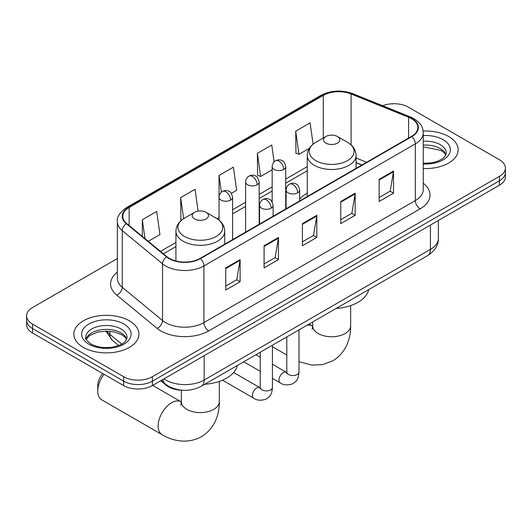 <?xml version="1.0" encoding="UTF-8"?>
<svg xmlns="http://www.w3.org/2000/svg" width="532" height="532" viewBox="0 0 532 532"><rect width="100%" height="100%" fill="white"/><g stroke="black" fill="none" stroke-linecap="round" stroke-linejoin="round"><path stroke-width="0.8" d="M307.263 193.229A35.93 20.741 0 0 0 299.669 199.021M361.813 165.033L356.074 162.712M182.183 390.249A20.336 11.744 180 0 1 166.184 385.248L160.737 380.752M117.359 258.565L32.558 307.529A20.336 11.744 0 0 0 26.6 315.828L26.6 324.686A20.336 11.744 0 0 0 32.558 332.992L123.63 385.574A20.336 11.744 0 0 0 152.391 385.574L499.442 185.203A20.336 11.744 0 0 0 505.4 176.903L505.4 172.474A20.336 11.744 0 0 1 499.442 180.774A20.336 11.744 0 0 0 505.4 172.474L505.4 168.046A20.336 11.744 0 0 0 499.442 159.746L408.37 107.158A20.336 11.744 0 0 0 382.654 105.715M26.6 315.828A20.336 11.744 0 0 0 32.558 324.134L123.63 376.716A20.336 11.744 0 0 0 152.391 376.716L152.391 381.145L499.442 180.774L152.391 381.145A20.336 11.744 0 0 1 123.63 381.145A20.336 11.744 0 0 0 152.391 381.145L152.391 385.574M32.558 324.134L32.558 328.563L123.63 381.145L32.558 328.563A20.336 11.744 0 0 1 26.6 320.257A20.336 11.744 0 0 0 32.558 328.563L32.558 332.992M448.636 136.498A32.538 18.786 0 0 0 423.146 131.052A32.538 18.786 0 0 1 448.636 136.498A32.538 18.786 0 0 1 458.165 149.778A32.538 18.786 0 0 0 448.636 136.498M129.382 320.809A32.538 18.786 0 0 0 93.925 316.74A32.538 18.786 0 0 0 73.835 334.096A32.538 18.786 0 0 0 83.364 347.383A32.538 18.786 0 0 0 118.829 351.453A32.538 18.786 0 0 0 138.919 334.096A32.538 18.786 0 0 0 129.382 320.809A32.538 18.786 0 0 0 93.925 316.74A32.538 18.786 0 0 0 73.835 334.096A32.538 18.786 0 0 0 83.364 347.383A32.538 18.786 0 0 0 118.829 351.453A32.538 18.786 0 0 0 138.919 334.096A32.538 18.786 0 0 0 129.382 320.809M411.482 118.643A21.692 12.522 180 0 1 417.839 127.5A21.692 12.522 180 0 1 411.482 136.358L200.092 258.406A21.692 12.522 180 0 1 166.982 256.73L126.709 223.526A21.692 12.522 180 0 1 122.786 216.344A21.692 12.522 180 0 1 129.136 207.487L323.29 95.394A21.692 12.522 180 0 1 351.073 93.991L408.589 117.24A21.692 12.522 180 0 1 411.482 118.643M411.868 118.423A22.238 12.835 0 0 0 408.895 116.987L351.379 93.732A22.238 12.835 0 0 0 322.904 95.175L128.757 207.267A22.238 12.835 0 0 0 126.264 223.706L166.536 256.909A22.238 12.835 0 0 0 200.471 258.625L411.868 136.578A22.238 12.835 0 0 0 411.868 118.423M225.734 267.895L225.734 290.04L240.118 281.734L240.118 259.596L225.734 267.895M225.734 286.11L236.813 279.712L240.058 260.328A5.426 3.132 -120 0 0 240.118 259.596M236.713 279.772L240.118 281.734M264.085 245.757L264.085 267.895L278.462 259.596L278.462 237.452L264.085 245.757M264.085 263.972L275.157 257.574L278.402 238.19A5.426 3.132 -120 0 0 278.462 237.452M275.064 257.628L278.462 259.596M379.13 179.337L379.13 201.475L393.507 193.176L393.507 171.031L379.13 179.337M379.13 197.552L390.202 191.154L393.447 171.77A5.426 3.132 -120 0 0 393.507 171.031M390.102 191.214L393.507 193.176M340.779 201.475L340.779 223.62L355.157 215.314L355.157 193.176L340.779 201.475M340.779 219.689L351.852 213.292L355.103 193.907A5.426 3.132 -120 0 0 355.157 193.176M351.758 213.352L355.157 215.314M302.429 223.62L302.429 245.757L316.813 237.458L316.813 215.314L302.429 223.62M302.429 241.827L313.508 235.437L316.753 216.052A5.426 3.132 -120 0 0 316.813 215.314M313.408 235.49L316.813 237.458M423.259 168.518A32.538 18.786 0 0 0 458.165 149.778A32.538 18.786 0 0 1 423.259 168.518M152.391 376.716L499.442 176.351A20.336 11.744 0 0 0 505.4 168.046M148.282 241.315L159.952 234.572L156.707 211.443L142.33 219.743L142.33 236.407M274.12 161.894L271.752 145.023L257.375 153.322L257.601 175.327M313.089 144.185L310.103 122.879L295.719 131.185L295.952 153.189M198.117 211.124L195.058 189.299L180.674 197.605L180.907 219.61M231.334 193.362L236.654 190.296L233.402 167.161L219.024 175.46L219.051 197.585M219.024 175.46L221.372 192.218M257.375 153.322L260.62 176.458L272.165 169.788M260.62 176.458L257.375 175.241M295.719 131.185L298.964 154.313L309.365 148.315M298.964 154.313L295.719 153.103M181.831 219.955L180.674 219.523M180.674 197.605L183.633 218.665M142.33 219.743L144.97 238.582M325.917 143.135A8.133 4.695 0 0 0 337.421 143.135A8.133 4.695 0 0 0 337.421 136.498L347.522 142.33A22.417 12.941 0 0 1 347.522 160.631A22.417 12.941 0 0 1 315.815 160.631A22.417 12.941 0 0 1 315.815 142.33C310.296 145.608 307.449 149.964 307.263 155.391A24.406 14.091 0 0 0 314.412 165.359A24.406 14.091 0 0 0 341.012 168.411A24.406 14.091 0 0 0 356.074 155.391C355.895 149.964 353.042 145.608 347.522 142.33L337.421 136.498A8.133 4.695 0 0 0 325.917 136.498A8.133 4.695 0 0 0 325.917 143.135M336.151 308.42A37.287 21.526 0 0 0 368.683 289.634M104.086 374.289A18.979 10.959 120 0 0 97.748 391.106L97.748 385.574A12.203 7.042 -60 0 1 102.829 373.557M97.748 391.106A18.979 10.959 120 0 0 101.679 399.798L162.08 434.671A18.979 10.959 -60 0 1 159.168 419.455A18.979 10.959 -60 0 1 171.57 402.731A18.979 10.959 -60 0 1 181.06 401.793L181.346 401.953M194.579 218.965A8.133 4.695 0 0 0 206.083 218.965A8.133 4.695 0 0 0 206.083 212.328L216.185 218.153A22.417 12.941 0 0 0 216.185 218.153A22.417 12.941 0 0 1 216.185 236.461A22.417 12.941 0 0 1 184.478 236.461A22.417 12.941 0 0 1 184.478 218.16C178.958 221.438 176.105 225.794 175.926 231.221A24.406 14.091 0 0 0 183.075 241.189A24.406 14.091 0 0 0 209.668 244.241A24.406 14.091 0 0 0 224.737 231.221C224.551 225.794 221.704 221.438 216.185 218.16L206.083 212.328A8.133 4.695 0 0 0 194.579 212.328A8.133 4.695 0 0 0 194.579 218.965M204.813 384.25A37.287 21.526 0 0 0 237.345 365.464M166.184 384.643L166.184 385.248M163.996 378.877A27.119 15.654 0 0 0 165.818 380.034A27.119 15.654 0 0 0 204.162 380.034L430.415 249.408A27.119 15.654 0 0 0 438.361 238.343C438.554 245.072 434.977 250.831 427.608 255.619L201.355 386.245A13.559 7.827 60 0 0 204.162 380.034L204.162 355.682M430.415 225.056L430.415 249.408A13.559 7.827 60 0 1 427.608 255.619M162.898 379.509A13.559 9.071 129.5 0 0 165.259 383.918L161.143 380.52M499.442 185.203L499.442 176.351M123.63 385.574L123.63 376.716M106.859 331.084A27.119 15.654 0 0 0 109.871 334.322L109.871 331.237M118.656 345.494L112.352 340.294A13.559 9.071 129.5 0 1 109.871 334.322L121.688 344.071M423.259 183.287A33.895 19.571 180 0 1 420.114 208.863L208.717 330.911A6.776 3.917 60 0 1 203.922 322.611L415.319 200.564A27.119 15.654 0 0 0 423.259 189.492L423.259 132.814A27.119 15.654 180 0 1 415.319 143.886A6.776 3.917 -120 0 0 411.868 136.578M208.717 330.911A33.895 19.571 180 0 1 160.784 330.911A33.895 19.571 180 0 1 156.987 328.297L116.714 295.094A33.895 19.571 180 0 1 117.359 272.131M165.578 322.611A27.119 15.654 0 0 0 203.922 322.611L203.922 265.933A27.119 15.654 180 0 1 162.539 263.839L122.267 230.635A27.119 15.654 180 0 1 117.359 221.658L117.359 278.336A27.119 15.654 0 0 0 122.267 287.313L162.539 320.523A27.119 15.654 0 0 0 165.578 322.611M423.259 132.814C422.82 128.159 422.388 124.282 413.916 118.643L410.352 116.914A6.776 3.172 112 0 0 408.895 116.987M410.352 116.914L352.836 93.659C341.604 89.689 330.944 90.26 320.856 95.388A6.776 3.917 60 0 1 322.904 95.175M128.757 207.267A6.776 3.917 -120 0 0 126.709 207.48C119.673 212.541 116.555 217.262 117.359 221.658M126.264 223.706A6.776 4.535 129.5 0 0 122.267 230.635L122.267 287.313A6.776 4.535 -50.5 0 1 116.714 295.094M352.836 93.659A6.776 3.172 112 0 0 351.379 93.732M166.536 256.909A6.776 4.535 129.5 0 0 162.539 263.839L162.539 320.523A6.776 4.535 -50.5 0 1 156.987 328.297M200.471 258.625A6.776 3.917 60 0 1 203.922 265.933L415.319 143.886L415.319 200.564A6.776 3.917 60 0 0 420.114 208.863M129.136 207.487L129.136 225.528M408.589 117.24L408.589 138.027M351.073 93.991L351.073 144.89M366.608 162.267L356.074 158.004M323.29 95.394L323.29 138.014M307.263 166.636L285.724 179.078M272.165 186.905L259.164 194.406M245.604 202.233L232.61 209.741M219.051 217.568L217.083 218.705M175.926 242.466L160.491 251.377M302.429 224.318L316.753 216.052M340.779 202.18L355.103 193.907M379.13 180.042L393.447 171.77M264.085 246.456L278.402 238.19M225.734 268.6L240.058 260.328M445.942 154.805A20.662 11.93 0 0 0 440.237 148.541A20.662 11.93 0 0 0 423.259 145.123M423.259 163.238L431.937 162.785L437.55 161.309L442.451 158.795L444.592 156.907L446.288 153.103A20.662 11.93 0 0 0 440.237 144.664A20.662 11.93 0 0 0 423.259 141.253M423.259 163.996A24.731 14.278 0 0 0 447.991 155.869A24.731 14.278 0 0 0 443.109 139.683A24.731 14.278 0 0 0 423.259 135.567M350.654 305.574L350.654 325.797A18.979 10.959 180 0 1 345.095 333.544A18.979 10.959 180 0 1 318.249 333.544A18.979 10.959 180 0 1 312.69 325.797L312.178 329.434M306.924 325.291A18.979 10.959 -60 0 1 312.404 325.963L312.69 326.123M219.31 381.404L219.31 401.627A18.979 10.959 180 0 1 213.751 409.374A18.979 10.959 180 0 1 186.905 409.374A18.979 10.959 180 0 1 181.346 401.627L180.84 405.264M126.696 339.123A20.662 11.93 0 0 0 120.99 332.859A20.662 11.93 0 0 0 100.242 329.9A20.662 11.93 0 0 0 86.058 339.123M120.99 328.982A20.662 11.93 0 0 0 98.467 326.395A20.662 11.93 0 0 0 85.712 337.414C84.635 338.053 86.37 340.247 90.925 343.991C96.884 347.25 104.139 348.287 112.691 347.103C120.265 345.255 125.459 343.745 127.042 337.414A20.662 11.93 0 0 0 120.99 328.982M88.891 344.191A24.731 14.278 0 0 0 123.863 344.191A24.731 14.278 0 0 0 123.863 324.001A24.731 14.278 0 0 0 88.891 324.001A24.731 14.278 0 0 0 88.891 344.191M297.687 192.817A6.776 3.917 0 0 0 299.669 190.044C298.598 186.127 297.521 184.205 296.45 184.278C294.489 182.895 292.174 182.862 289.501 184.178A6.776 3.917 60 0 1 292.893 184.511A6.776 3.917 -120 0 1 297.687 192.817A6.776 3.917 0 0 1 288.098 192.817A6.776 3.917 0 0 1 286.11 190.044C286.216 187.477 287.347 185.522 289.501 184.178M272.437 378.345L280.251 382.86A6.098 3.525 -60 0 1 279.32 377.973A6.098 3.525 -60 0 1 283.303 372.593A6.098 3.525 -60 0 1 283.576 372.447A6.098 3.525 -60 0 1 286.356 372.294L272.437 364.254M287.14 372.905L286.595 373.358L286.788 372.041A6.098 3.525 -0 0 0 288.577 374.528A6.098 3.525 -0 0 0 296.929 374.681A6.098 3.525 -0 0 0 298.991 372.041C298.299 380.646 295.819 381.564 292.407 383.911C287.313 385.461 283.257 385.115 280.251 382.86M271.127 208.145A6.776 3.917 0 0 0 273.115 205.379C272.038 201.462 270.968 199.533 269.897 199.613C267.935 198.23 265.614 198.197 262.948 199.507A6.776 3.917 60 0 1 266.333 199.846A6.776 3.917 -120 0 1 271.127 208.145A6.776 3.917 0 0 1 261.545 208.145A6.776 3.917 0 0 1 259.556 205.379C259.656 202.812 260.786 200.85 262.948 199.507M222.509 380.181L253.698 398.189A6.098 3.525 -60 0 1 252.76 393.301A6.098 3.525 -60 0 1 256.75 387.928A6.098 3.525 -60 0 1 257.023 387.781A6.098 3.525 -60 0 1 259.802 387.622L233.654 372.533M260.587 388.24L260.042 388.692L260.234 387.369A6.098 3.525 -0 0 0 262.023 389.863A6.098 3.525 -0 0 0 270.369 390.016A6.098 3.525 -0 0 0 272.437 387.369C271.746 395.974 269.265 396.899 265.854 399.246C260.753 400.796 256.703 400.443 253.698 398.189M283.736 169.429A6.776 3.917 0 0 0 285.724 166.662C284.647 162.739 283.576 160.817 282.505 160.89C280.544 159.514 278.223 159.474 275.556 160.79A6.776 3.917 60 0 1 278.941 161.13A6.776 3.917 -120 0 1 283.736 169.429A6.776 3.917 0 0 1 274.146 169.429A6.776 3.917 0 0 1 272.165 166.662C272.264 164.089 273.395 162.134 275.556 160.79M257.182 184.764A6.776 3.917 0 0 0 259.164 181.991C258.093 178.074 257.016 176.152 255.945 176.225C253.983 174.842 251.669 174.809 248.996 176.125A6.776 3.917 60 0 1 252.387 176.458A6.776 3.917 -120 0 1 257.182 184.764A6.776 3.917 0 0 1 247.593 184.764A6.776 3.917 0 0 1 245.604 181.991C245.711 179.424 246.841 177.469 248.996 176.125M230.622 200.092A6.776 3.917 0 0 0 232.61 197.325C231.533 193.409 230.462 191.48 229.392 191.56C227.43 190.177 225.109 190.143 222.443 191.453A6.776 3.917 60 0 1 225.827 191.793A6.776 3.917 -120 0 1 230.622 200.092A6.776 3.917 0 0 1 221.039 200.092A6.776 3.917 0 0 1 219.051 197.325C219.151 194.759 220.281 192.797 222.443 191.453M201.355 386.245C190.443 391.725 179.537 391.725 168.624 386.245L165.259 383.918M438.361 238.343L438.361 220.474M112.352 340.294L105.901 331.084M320.856 95.388L126.709 207.48M307.263 170.765L285.724 183.201M272.165 191.028L259.164 198.536M245.604 206.363L232.61 213.864M175.926 246.595L163.43 253.804M361.959 164.947L356.074 162.566M445.843 155.038L444.592 153.169L441.075 150.403L423.259 146.839M350.654 325.797C350.901 338.252 346.073 352.896 332.739 360.856L322.545 364.653L311.599 365.072L298.991 361.647M286.788 355.01L272.437 346.724M356.074 168.345L356.074 155.391M307.263 196.527L307.263 155.391M325.917 136.498L315.815 142.33M312.404 325.963L309.085 324.048M312.69 321.966L312.69 325.797M219.31 401.627C219.556 414.082 214.728 428.726 201.395 436.686C187.849 444.247 172.747 441.114 162.08 434.671M224.737 244.175L224.737 231.221M175.926 260.986L175.926 231.221M194.579 212.328L184.478 218.16M181.06 401.793L152.677 385.407M181.346 390.222L181.346 401.627M126.596 339.356L125.346 337.481L121.828 334.721L114.56 331.981L106.36 331.084L97.615 332.114L89.456 335.665L86.157 339.356M286.775 372.513L286.356 372.294M298.991 329.873L298.991 372.041M299.669 200.91L299.669 190.044M260.234 371.303L243.736 361.773M286.788 336.916L286.788 372.041M286.11 208.737L286.11 190.044M260.234 357.211L255.939 354.731M260.215 387.841L259.802 387.622M272.437 345.208L272.437 387.369M273.115 216.245L273.115 205.379M260.234 352.251L260.234 387.369M259.556 224.072L259.556 205.379M285.724 208.963L285.724 166.662M272.165 201.914L272.165 166.662M259.164 224.298L259.164 181.991M245.604 232.125L245.604 181.991M232.61 239.626L232.61 197.325M219.051 220.135L219.051 197.325"/></g></svg>
